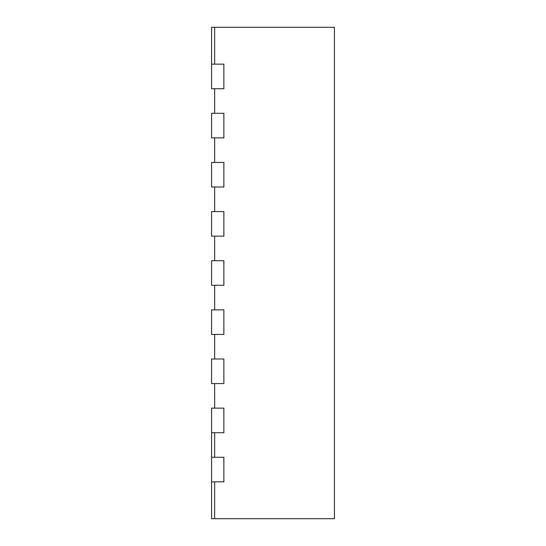 <?xml version="1.0" encoding="UTF-8"?>
<svg xmlns="http://www.w3.org/2000/svg" width="546" height="546" viewBox="0 0 546 546"><rect width="100%" height="100%" fill="white"/><g stroke="black" fill="none" stroke-linecap="round" stroke-linejoin="round"><path stroke-width="0.82" d="M214.646 27.3L211.575 27.3L211.575 88.725L223.86 88.725L223.86 64.155L223.86 88.725L214.646 88.725L214.646 113.295L223.86 113.295L223.86 137.865L211.575 137.865L211.575 113.295L223.86 113.295L223.86 137.865L214.646 137.865L214.646 162.435L223.86 162.435L223.86 187.005L211.575 187.005L211.575 162.435L223.86 162.435L223.86 187.005L214.646 187.005L214.646 211.575L223.86 211.575L223.86 236.145L211.575 236.145L211.575 211.575L223.86 211.575L223.86 236.145L214.646 236.145L214.646 260.715L223.86 260.715L223.86 285.285L211.575 285.285L211.575 260.715L223.86 260.715L223.86 285.285L214.646 285.285L214.646 309.855L223.86 309.855L223.86 334.425L211.575 334.425L211.575 309.855L223.86 309.855L223.86 334.425L214.646 334.425L214.646 358.995L223.86 358.995L223.86 383.565L211.575 383.565L211.575 358.995L223.86 358.995L223.86 383.565L214.646 383.565L214.646 408.135L223.86 408.135L223.86 432.705L211.575 432.705L211.575 518.7L334.425 518.7L334.425 27.3L214.646 27.3L214.646 64.155L223.86 64.155L211.575 64.155M211.575 457.275L223.86 457.275L214.646 457.275L214.646 432.705L223.86 432.705L223.86 408.135L211.575 408.135L211.575 432.705M211.575 481.845L223.86 481.845L223.86 457.275L223.86 481.845L214.646 481.845L214.646 518.7"/></g></svg>
